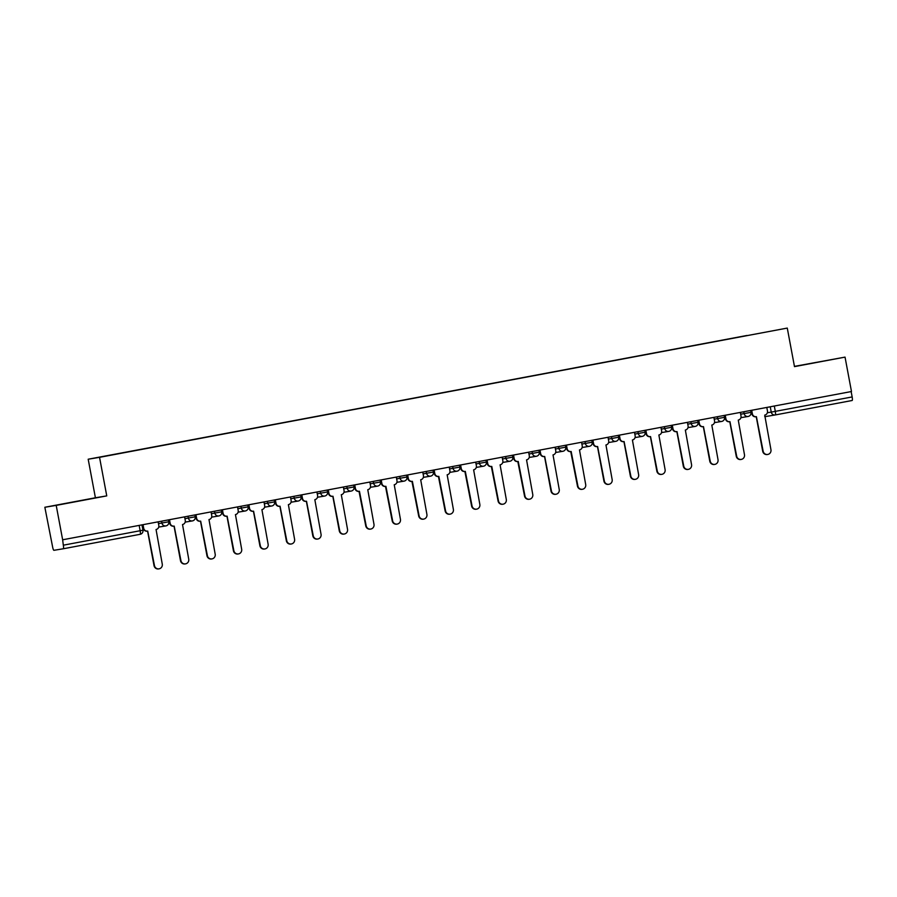 <?xml version="1.0" encoding="UTF-8"?>
<svg xmlns="http://www.w3.org/2000/svg" width="897" height="897" viewBox="0 0 897 897"><rect width="100%" height="100%" fill="white"/><g stroke="black" fill="none" stroke-linecap="round" stroke-linejoin="round"><path stroke-width="1.35" d="M79.407 500.952L63.339 503.901L79.407 500.952M815.653 362.579L799.586 365.528L815.653 362.579M44.85 507.265L56.208 505.381L62.644 539.781L851.477 391.518L845.041 357.118L794.484 366.626L787.274 328.078L88.186 459.219L95.407 497.768L44.85 507.265L52.62 546.968A3.521 0.673 -100.6 0 0 53.932 550.31L63.295 548.762A3.521 0.673 -100.6 0 0 63.317 545.185L142.892 530.217M845.041 357.118L794.439 366.38M56.208 505.381L106.754 495.884L99.545 457.335L787.274 328.078M62.644 539.781L63.317 545.185M851.152 391.574L852.15 396.934A3.521 0.673 79.4 0 1 852.139 400.499L775.288 414.941A3.521 0.673 -100.6 0 0 775.3 411.375L852.15 396.934M746.977 335.613L123.024 452.862M746.921 335.478L122.979 452.75M88.186 459.219L99.545 457.335M95.407 497.768L106.754 495.884M751.708 410.265L752.381 413.853A3.521 3.453 80.6 0 0 756.418 416.668L763.145 451.191A4.048 3.969 80.6 0 0 767.709 454.454A4.048 3.969 80.6 0 0 770.949 449.722L764.726 415.109A3.521 3.453 80.6 0 0 767.473 411.017L766.8 407.429M767.709 454.454L767.271 454.521A4.048 3.969 -99.4 0 1 762.708 451.258L756.238 416.701M756.272 416.69L755.992 416.746A3.521 3.453 -99.4 0 1 751.944 413.921L751.282 410.344M725.247 415.244L725.908 418.832A3.521 3.453 80.6 0 0 729.956 421.646L736.672 456.169A4.048 3.969 80.6 0 0 741.236 459.421A4.048 3.969 80.6 0 0 744.476 454.701L738.265 420.088A3.521 3.453 80.6 0 0 741.012 415.984L740.339 412.407M741.236 459.421L740.81 459.499A4.048 3.969 -99.4 0 1 736.246 456.237L729.777 421.68M729.81 421.668L729.519 421.713A3.521 3.453 -99.4 0 1 725.482 418.899L724.81 415.322M698.774 420.222L699.447 423.799A3.521 3.453 80.6 0 0 703.483 426.624L710.211 461.136A4.048 3.969 80.6 0 0 714.774 464.399A4.048 3.969 80.6 0 0 718.015 459.679L711.803 425.055A3.521 3.453 80.6 0 0 714.55 420.962L713.877 417.374M714.774 464.399L714.348 464.467A4.048 3.969 -99.4 0 1 709.785 461.215L703.315 426.647M703.349 426.647L703.057 426.692A3.521 3.453 -99.4 0 1 699.021 423.877L698.348 420.301M672.313 425.189L672.985 428.777A3.521 3.453 80.6 0 0 677.022 431.592L683.749 466.115A4.048 3.969 80.6 0 0 688.313 469.366A4.048 3.969 80.6 0 0 691.553 464.646L685.342 430.033A3.521 3.453 80.6 0 0 688.077 425.94L687.416 422.352M688.313 469.366L687.876 469.445A4.048 3.969 -99.4 0 1 683.312 466.182L676.854 431.625M676.876 431.614L676.596 431.67A3.521 3.453 -99.4 0 1 672.548 428.844L671.887 425.268M645.851 430.168L646.524 433.744A3.521 3.453 80.6 0 0 650.56 436.57L657.288 471.093A4.048 3.969 80.6 0 0 661.851 474.345A4.048 3.969 80.6 0 0 665.092 469.624L658.869 435A3.521 3.453 80.6 0 0 661.616 430.908L660.943 427.331M661.851 474.345L661.414 474.412A4.048 3.969 -99.4 0 1 656.851 471.16L650.381 436.592M650.415 436.592L650.134 436.637A3.521 3.453 -99.4 0 1 646.087 433.823L645.425 430.246M619.39 435.135L620.051 438.723A3.521 3.453 80.6 0 0 624.099 441.537L630.815 476.06A4.048 3.969 80.6 0 0 635.379 479.323A4.048 3.969 80.6 0 0 638.619 474.591L632.407 439.978A3.521 3.453 80.6 0 0 635.154 435.886L634.482 432.298M635.379 479.323L634.953 479.39A4.048 3.969 -99.4 0 1 630.389 476.128L623.92 441.571M623.953 441.571L623.662 441.616A3.521 3.453 -99.4 0 1 619.625 438.79L618.952 435.224M592.917 440.113L593.59 443.701A3.521 3.453 80.6 0 0 597.626 446.515L604.354 481.039A4.048 3.969 80.6 0 0 608.917 484.29A4.048 3.969 80.6 0 0 612.158 479.57L605.946 444.957A3.521 3.453 80.6 0 0 608.693 440.853L608.02 437.276M608.917 484.29L608.491 484.369A4.048 3.969 -99.4 0 1 603.928 481.106L597.458 446.549M597.492 446.538L597.2 446.583A3.521 3.453 -99.4 0 1 593.164 443.768L592.491 440.192M566.456 445.091L567.128 448.668A3.521 3.453 80.6 0 0 571.165 451.494L577.892 486.006A4.048 3.969 80.6 0 0 582.456 489.269A4.048 3.969 80.6 0 0 585.696 484.548L579.484 449.924A3.521 3.453 80.6 0 0 582.22 445.831L581.559 442.243M582.456 489.269L582.018 489.336A4.048 3.969 -99.4 0 1 577.455 486.084L570.739 451.561A3.521 3.453 -99.4 0 1 566.702 448.747L566.029 445.17M539.994 450.059L540.667 453.647A3.521 3.453 80.6 0 0 544.703 456.461L551.431 490.984A4.048 3.969 80.6 0 0 555.994 494.236A4.048 3.969 80.6 0 0 559.235 489.515L553.012 454.902A3.521 3.453 80.6 0 0 555.759 450.81L555.086 447.222M555.994 494.236L555.557 494.314A4.048 3.969 -99.4 0 1 550.993 491.051L544.524 456.495M544.557 456.483L544.277 456.539A3.521 3.453 -99.4 0 1 540.229 453.714L539.568 450.137M513.533 455.037L514.194 458.614A3.521 3.453 80.6 0 0 518.242 461.439L524.958 495.963A4.048 3.969 80.6 0 0 529.522 499.214A4.048 3.969 80.6 0 0 532.762 494.494L526.55 459.869A3.521 3.453 80.6 0 0 529.297 455.777L528.625 452.2M529.522 499.214L529.095 499.281A4.048 3.969 -99.4 0 1 524.532 496.03L517.804 461.507A3.521 3.453 -99.4 0 1 513.768 458.692L513.095 455.115M487.06 460.004L487.733 463.592A3.521 3.453 80.6 0 0 491.769 466.406L498.497 500.93A4.048 3.969 80.6 0 0 503.06 504.192A4.048 3.969 80.6 0 0 506.3 499.461L500.089 464.848A3.521 3.453 80.6 0 0 502.836 460.755L502.163 457.167M503.06 504.192L502.634 504.26A4.048 3.969 -99.4 0 1 498.07 501.008L491.343 466.485A3.521 3.453 -99.4 0 1 487.306 463.659L486.634 460.094M460.598 464.982L461.271 468.57A3.521 3.453 80.6 0 0 465.308 471.385L472.035 505.908A4.048 3.969 80.6 0 0 476.599 509.16A4.048 3.969 80.6 0 0 479.839 504.439L473.627 469.826A3.521 3.453 80.6 0 0 476.363 465.734L475.702 462.146M476.599 509.16L476.172 509.238A4.048 3.969 -99.4 0 1 471.598 505.975L464.881 471.452A3.521 3.453 -99.4 0 1 460.845 468.638L460.172 465.061M434.137 469.961L434.81 473.538A3.521 3.453 80.6 0 0 438.846 476.363L445.574 510.875A4.048 3.969 80.6 0 0 450.137 514.138A4.048 3.969 80.6 0 0 453.377 509.418L447.155 474.793A3.521 3.453 80.6 0 0 449.902 470.701L449.229 467.113M450.137 514.138L449.7 514.205A4.048 3.969 -99.4 0 1 445.136 510.954L438.42 476.43A3.521 3.453 -99.4 0 1 434.372 473.616L433.711 470.039M407.675 474.928L408.337 478.516A3.521 3.453 80.6 0 0 412.385 481.33L419.101 515.853A4.048 3.969 80.6 0 0 423.664 519.105A4.048 3.969 80.6 0 0 426.905 514.385L420.693 479.772A3.521 3.453 80.6 0 0 423.44 475.679L422.767 472.091M423.664 519.105L423.238 519.184A4.048 3.969 -99.4 0 1 418.675 515.921L411.947 481.409A3.521 3.453 -99.4 0 1 407.911 478.583L407.238 475.006M381.203 479.906L381.875 483.483A3.521 3.453 80.6 0 0 385.912 486.309L392.639 520.832A4.048 3.969 80.6 0 0 397.203 524.083A4.048 3.969 80.6 0 0 400.443 519.363L394.232 484.75A3.521 3.453 80.6 0 0 396.979 480.646L396.306 477.069M397.203 524.083L396.777 524.151A4.048 3.969 -99.4 0 1 392.213 520.899L385.486 486.376A3.521 3.453 -99.4 0 1 381.449 483.561L380.777 479.985M354.741 484.873L355.414 488.461A3.521 3.453 80.6 0 0 359.45 491.276L366.178 525.799A4.048 3.969 80.6 0 0 370.741 529.062A4.048 3.969 80.6 0 0 373.982 524.33L367.77 489.717A3.521 3.453 80.6 0 0 370.506 485.625L369.844 482.037M370.741 529.062L370.315 529.129A4.048 3.969 -99.4 0 1 365.752 525.877L359.024 491.354A3.521 3.453 -99.4 0 1 354.988 488.529L354.315 484.963M328.28 489.852L328.952 493.44A3.521 3.453 80.6 0 0 332.989 496.254L339.716 530.777A4.048 3.969 80.6 0 0 344.28 534.029A4.048 3.969 80.6 0 0 347.52 529.308L341.297 494.696A3.521 3.453 80.6 0 0 344.044 490.603L343.372 487.015M344.28 534.029L343.843 534.107A4.048 3.969 -99.4 0 1 339.279 530.845L332.809 496.288M332.843 496.276L332.563 496.321A3.521 3.453 -99.4 0 1 328.515 493.507L327.853 489.93M301.818 494.83L302.48 498.407A3.521 3.453 80.6 0 0 306.527 501.232L313.244 535.744A4.048 3.969 80.6 0 0 317.807 539.007A4.048 3.969 80.6 0 0 321.048 534.287L314.836 499.663A3.521 3.453 80.6 0 0 317.583 495.57L316.91 491.993M317.807 539.007L317.381 539.075A4.048 3.969 -99.4 0 1 312.818 535.823L306.348 501.255M306.382 501.255L306.09 501.3A3.521 3.453 -99.4 0 1 302.054 498.485L301.381 494.909M275.345 499.797L276.018 503.385A3.521 3.453 80.6 0 0 280.055 506.2L286.782 540.723A4.048 3.969 80.6 0 0 291.346 543.974A4.048 3.969 80.6 0 0 294.586 539.254L288.374 504.641A3.521 3.453 80.6 0 0 291.121 500.548L290.449 496.96M291.346 543.974L290.92 544.053A4.048 3.969 -99.4 0 1 286.356 540.79L279.886 506.233M279.92 506.222L279.629 506.278A3.521 3.453 -99.4 0 1 275.592 503.452L274.919 499.876M248.884 504.776L249.557 508.352A3.521 3.453 80.6 0 0 253.593 511.178L260.321 545.701A4.048 3.969 80.6 0 0 264.884 548.953A4.048 3.969 80.6 0 0 268.125 544.232L261.913 509.619A3.521 3.453 80.6 0 0 264.649 505.516L263.987 501.939M264.884 548.953L264.458 549.02A4.048 3.969 -99.4 0 1 259.895 545.768L253.425 511.212M253.459 511.2L253.167 511.245A3.521 3.453 -99.4 0 1 249.131 508.431L248.458 504.854M222.422 509.743L223.095 513.331A3.521 3.453 80.6 0 0 227.132 516.145L233.859 550.668A4.048 3.969 80.6 0 0 238.423 553.931A4.048 3.969 80.6 0 0 241.663 549.199L235.44 514.586A3.521 3.453 80.6 0 0 238.187 510.494L237.514 506.906M238.423 553.931L237.985 553.998A4.048 3.969 -99.4 0 1 233.422 550.747L226.952 516.179M226.986 516.179L226.706 516.224A3.521 3.453 -99.4 0 1 222.658 513.398L221.996 509.832M195.961 514.721L196.622 518.309A3.521 3.453 80.6 0 0 200.67 521.123L207.386 555.647A4.048 3.969 80.6 0 0 211.95 558.898A4.048 3.969 80.6 0 0 215.19 554.178L208.979 519.565A3.521 3.453 80.6 0 0 211.726 515.472L211.053 511.884M211.95 558.898L211.524 558.977A4.048 3.969 -99.4 0 1 206.96 555.714L200.491 521.157M200.524 521.146L200.233 521.191A3.521 3.453 -99.4 0 1 196.196 518.376L195.524 514.8M169.488 519.699L170.161 523.276A3.521 3.453 80.6 0 0 174.209 526.102L180.925 560.614A4.048 3.969 80.6 0 0 185.488 563.877A4.048 3.969 80.6 0 0 188.729 559.156L182.517 524.532A3.521 3.453 80.6 0 0 185.264 520.439L184.591 516.863M185.488 563.877L185.062 563.944A4.048 3.969 -99.4 0 1 180.499 560.692L174.029 526.124M174.063 526.124L173.771 526.169A3.521 3.453 -99.4 0 1 169.735 523.355L169.062 519.778M143.027 524.667L143.699 528.255A3.521 3.453 80.6 0 0 147.736 531.069L154.463 565.592A4.048 3.969 80.6 0 0 159.027 568.844A4.048 3.969 80.6 0 0 162.267 564.123L156.056 529.51A3.521 3.453 80.6 0 0 158.803 525.418L158.13 521.83M159.027 568.844L158.601 568.922A4.048 3.969 -99.4 0 1 154.037 565.659L147.568 531.102M147.601 531.091L147.31 531.147A3.521 3.453 -99.4 0 1 143.273 528.322L142.601 524.745M158.466 523.635L168.703 521.785M184.928 518.668L195.176 516.818M211.389 513.689L221.637 511.839M237.862 508.711L248.099 506.872M264.323 503.744L274.56 501.894M290.785 498.766L301.033 496.916M317.246 493.798L327.495 491.948M343.719 488.82L353.956 486.97M370.181 483.842L380.418 482.003M396.642 478.875L406.89 477.025M423.104 473.896L433.352 472.046M449.576 468.929L459.813 467.079M476.038 463.951L486.275 462.101M502.499 458.972L512.748 457.122M528.961 454.005L539.209 452.155M555.434 449.027L565.671 447.177M581.895 444.06L592.132 442.21M608.357 439.082L618.605 437.231M634.818 434.103L645.066 432.253M661.291 429.136L671.528 427.286M687.752 424.158L697.989 422.308M714.214 419.191L724.462 417.34M740.675 414.212L750.924 412.362M141.95 524.868L142.959 530.205A3.521 3.521 0 0 1 140.145 534.309L63.306 548.762L140.145 534.309A3.521 0.673 -100.6 0 0 140.156 530.744L139.158 525.395M767.361 412.766L775.3 411.375L774.302 406.027M770.243 406.79L771.252 412.115A3.521 3.453 -99.4 0 0 775.221 414.952A3.521 3.521 0 0 0 775.288 414.941A3.521 3.453 -99.4 0 1 775.221 414.952L765.847 416.511A3.521 3.453 -99.4 0 1 764.726 416.5A3.521 3.521 0 0 0 765.847 416.511A3.521 3.453 -99.4 0 0 765.915 416.5L775.143 414.963M161.572 521.179L161.92 523.063A3.521 3.453 80.6 0 0 165.967 525.889M188.034 516.212L188.381 518.085A3.521 3.453 80.6 0 0 192.429 520.91M214.495 511.234L214.854 513.118A3.521 3.453 80.6 0 0 218.89 515.932M240.968 506.267L241.315 508.139A3.521 3.453 80.6 0 0 245.352 510.965M267.429 501.288L267.777 503.172A3.521 3.453 80.6 0 0 271.825 505.986M293.891 496.31L294.238 498.194A3.521 3.453 80.6 0 0 298.286 501.019M320.352 491.343L320.711 493.215A3.521 3.453 80.6 0 0 324.748 496.041M346.825 486.365L347.173 488.248A3.521 3.453 80.6 0 0 351.209 491.063M373.287 481.397L373.634 483.27A3.521 3.453 80.6 0 0 377.671 486.096M399.748 476.419L400.096 478.303A3.521 3.453 80.6 0 0 404.143 481.117M426.21 471.441L426.568 473.324A3.521 3.453 80.6 0 0 430.605 476.139M452.682 466.474L453.03 468.346A3.521 3.453 80.6 0 0 457.066 471.172M479.144 461.495L479.491 463.379A3.521 3.453 80.6 0 0 483.528 466.193M505.605 456.528L505.953 458.401A3.521 3.453 80.6 0 0 510.001 461.226M532.067 451.55L532.426 453.433A3.521 3.453 80.6 0 0 536.462 456.248M558.539 446.571L558.887 448.455A3.521 3.453 80.6 0 0 562.924 451.269M585.001 441.604L585.349 443.477A3.521 3.453 80.6 0 0 589.385 446.302M611.462 436.626L611.81 438.51A3.521 3.453 80.6 0 0 615.858 441.324M637.924 431.659L638.283 433.531A3.521 3.453 80.6 0 0 642.319 436.357M664.397 426.68L664.744 428.564A3.521 3.453 80.6 0 0 668.781 431.379M690.858 421.702L691.206 423.586A3.521 3.453 80.6 0 0 695.242 426.4M717.32 416.735L717.667 418.607A3.521 3.453 80.6 0 0 721.715 421.433M743.781 411.757L744.14 413.64A3.521 3.453 80.6 0 0 748.176 416.455M168.423 519.901L168.771 521.785A3.521 3.521 0 0 1 165.889 525.9L158.713 527.088M194.884 514.923L195.232 516.807A3.521 3.521 0 0 1 192.35 520.922L185.174 522.11M221.346 509.945L221.705 511.828A3.521 3.521 0 0 1 218.823 515.943L211.636 517.143M247.807 504.977L248.166 506.861A3.521 3.521 0 0 1 245.285 510.976L238.109 512.165M274.28 499.999L274.628 501.883A3.521 3.521 0 0 1 271.746 505.998L264.57 507.186M300.742 495.032L301.089 496.916A3.521 3.521 0 0 1 298.208 501.031L291.032 502.219M327.203 490.054L327.562 491.937A3.521 3.521 0 0 1 324.68 496.052L317.493 497.241M353.665 485.075L354.023 486.959A3.521 3.521 0 0 1 351.142 491.074L343.966 492.274M380.137 480.108L380.485 481.992A3.521 3.521 0 0 1 377.603 486.107L370.427 487.295M406.599 475.13L406.946 477.013A3.521 3.521 0 0 1 404.065 481.128L396.889 482.317M433.06 470.163L433.419 472.035A3.521 3.521 0 0 1 430.538 476.161L423.35 477.35M459.522 465.184L459.881 467.068A3.521 3.521 0 0 1 456.999 471.183L449.823 472.371M485.995 460.206L486.342 462.09A3.521 3.521 0 0 1 483.461 466.205L476.285 467.404M512.456 455.239L512.804 457.122A3.521 3.521 0 0 1 509.922 461.237L502.746 462.426M538.918 450.26L539.276 452.144A3.521 3.521 0 0 1 536.395 456.259L529.208 457.448M565.379 445.293L565.738 447.166A3.521 3.521 0 0 1 562.856 451.292L555.68 452.48M591.852 440.315L592.199 442.199A3.521 3.521 0 0 1 589.318 446.314L582.142 447.502M618.313 435.337L618.661 437.22A3.521 3.521 0 0 1 615.779 441.335L608.603 442.535M644.775 430.369L645.134 432.253A3.521 3.521 0 0 1 642.252 436.368L635.065 437.557M671.236 425.391L671.595 427.275A3.521 3.521 0 0 1 668.714 431.39L661.538 432.578M697.709 420.424L698.057 422.296A3.521 3.521 0 0 1 695.175 426.423L687.999 427.611M724.171 415.446L724.518 417.329A3.521 3.521 0 0 1 721.637 421.444L714.461 422.633M750.632 410.467L750.991 412.351A3.521 3.521 0 0 1 748.109 416.466L740.922 417.666M852.139 400.499L775.288 414.941"/></g></svg>
